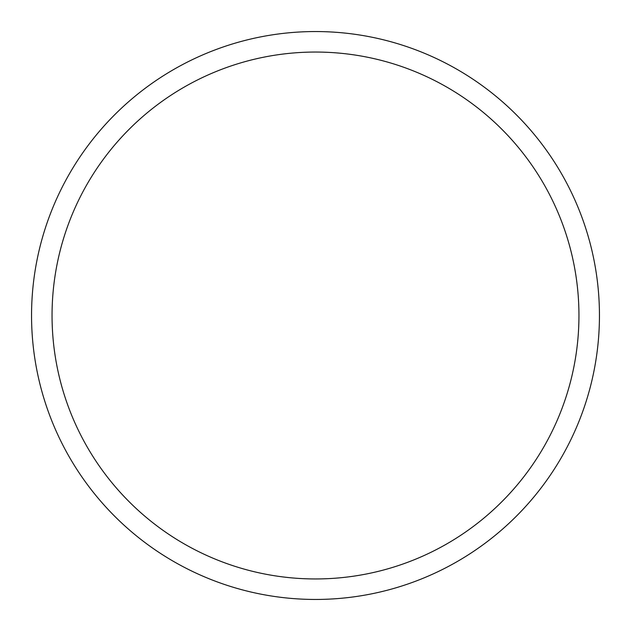 <?xml version="1.0" encoding="UTF-8"?>
<svg xmlns="http://www.w3.org/2000/svg" width="631" height="631" viewBox="0 0 631 631"><rect width="100%" height="100%" fill="white"/><g stroke="black" fill="none" stroke-linecap="round" stroke-linejoin="round"><path stroke-width="0.95" d="M315.5 31.55A283.95 283.95 0 0 1 599.45 315.5A283.95 283.95 0 0 1 315.5 599.45A283.95 283.95 0 0 1 31.55 315.5A283.95 283.95 0 0 1 315.5 31.55M315.5 52.05A263.45 263.45 0 0 1 578.95 315.5A263.45 263.45 0 0 1 315.5 578.95A263.45 263.45 0 0 1 52.05 315.5A263.45 263.45 0 0 1 315.5 52.05"/></g></svg>
